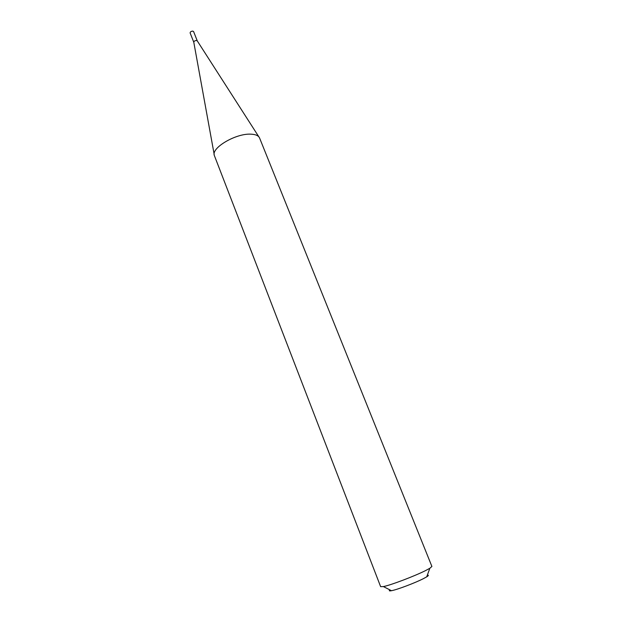 <?xml version="1.0" encoding="UTF-8"?>
<svg xmlns="http://www.w3.org/2000/svg" width="622" height="622" viewBox="0 0 622 622"><rect width="100%" height="100%" fill="white"/><g stroke="black" fill="none" stroke-linecap="round" stroke-linejoin="round"><path stroke-width="0.93" d="M193.807 42.304L193.792 42.257C193.955 41.184 194.873 40.593 196.544 40.484L197.291 40.928M214.186 154.45L193.792 42.257L190.122 32.943C190.223 31.839 191.133 31.232 192.851 31.116L193.597 31.574L197.275 40.896L258.869 136.848M214.458 155.795L214.403 155.64C210.64 148.145 235.855 133.155 250.969 134.173C255.58 134.375 258.433 135.604 259.522 137.866L431.901 566.455L429.833 568.283L425.51 570.607C414.477 576.182 390.569 585.232 383.393 586.577L380.633 586.655L214.458 155.795M427.33 575.171C428.846 575.055 428.644 575.607 426.731 576.819L423.434 578.631C415.061 582.938 397.054 589.734 391.479 590.706C389.255 591.118 388.734 590.853 389.916 589.905M391.479 590.706L383.393 586.577M426.731 576.819L429.833 568.283"/></g></svg>
